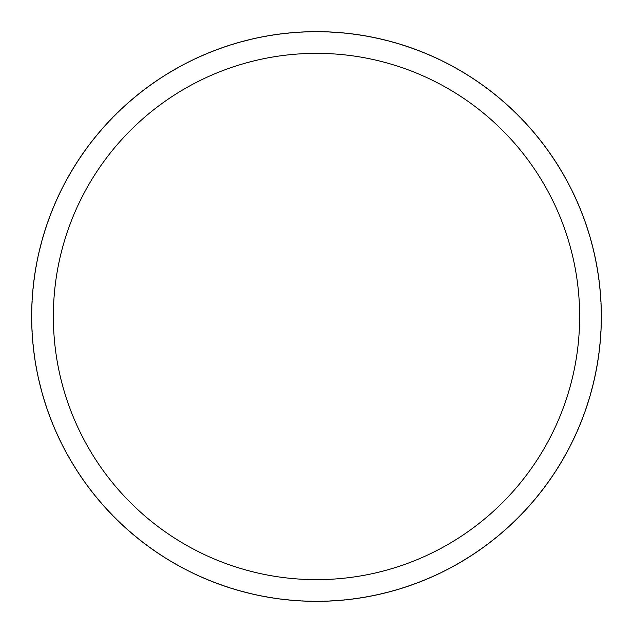 <?xml version="1.0" encoding="UTF-8"?>
<svg xmlns="http://www.w3.org/2000/svg" width="633" height="633" viewBox="0 0 633 633"><rect width="100%" height="100%" fill="white"/><g stroke="black" fill="none" stroke-linecap="round" stroke-linejoin="round"><path stroke-width="0.47" stroke-dasharray="3.17 2.37" d="M31.935 316.5A284.565 284.565 0 0 1 316.5 31.935A284.565 284.565 0 0 1 601.065 316.5A284.565 284.565 0 0 1 316.5 601.065A284.565 284.565 0 0 1 31.935 316.5A284.565 284.565 0 0 1 316.5 31.935A284.565 284.565 0 0 1 601.065 316.5A284.565 284.565 0 0 1 316.5 601.065A284.565 284.565 0 0 1 31.935 316.5M31.65 316.5A284.85 284.85 0 0 1 316.5 31.65A284.85 284.85 0 0 1 601.35 316.5A284.85 284.85 0 0 1 316.5 601.35A284.85 284.85 0 0 1 31.65 316.5"/><path stroke-width="0.95" d="M579.646 316.5A263.146 263.146 0 0 0 316.5 53.354A263.146 263.146 0 0 0 53.354 316.5A263.146 263.146 0 0 0 316.5 579.646A263.146 263.146 0 0 0 579.646 316.5M31.65 316.5A284.85 284.85 0 0 1 316.5 31.65A284.85 284.85 0 0 1 601.35 316.5A284.85 284.85 0 0 1 316.5 601.35A284.85 284.85 0 0 1 31.65 316.5"/></g></svg>
